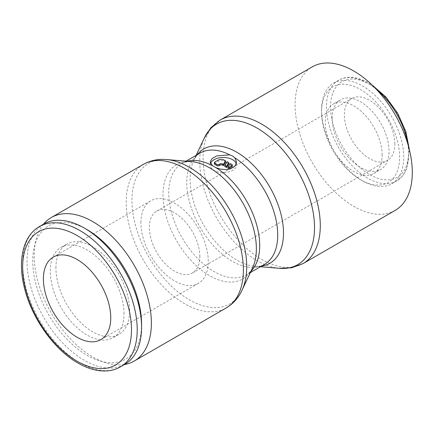 <?xml version="1.0" encoding="UTF-8"?>
<svg xmlns="http://www.w3.org/2000/svg" width="434" height="434" viewBox="0 0 434 434"><rect width="100%" height="100%" fill="white"/><g stroke="black" fill="none" stroke-linecap="round" stroke-linejoin="round"><path stroke-width="0.33" stroke-dasharray="2.17 1.63" d="M43.508 224.199A82.878 47.849 -120 0 0 34.172 255.452A82.878 47.849 -120 0 0 64.715 332.493A82.878 47.849 -120 0 0 124.509 364.495M168.859 159.815A81.153 46.856 -120 0 0 166.743 159.582A81.153 46.856 -120 0 0 131.947 200.405A81.153 46.856 -120 0 0 189.332 299.796A81.153 46.856 -120 0 0 242.08 290.08A81.153 46.856 -120 0 0 242.937 288.127M191.291 161.616A66.039 38.127 -120 0 0 162.978 194.833A66.039 38.127 -120 0 0 209.671 275.715A66.039 38.127 -120 0 0 252.593 267.805M395.135 210.414A82.878 47.849 60 0 1 331.272 188.21A82.878 47.849 60 0 1 295.093 104.806A82.878 47.849 60 0 1 312.258 66.869M279.729 268.342A81.153 46.856 60 0 1 277.614 268.109A81.153 46.856 60 0 1 257.134 260.65A81.153 46.856 60 0 1 199.754 161.258A81.153 46.856 60 0 1 203.53 139.797A81.153 46.856 60 0 1 204.387 137.849M261.463 266.156A66.039 38.127 60 0 1 255.181 266.313A66.039 38.127 60 0 1 253.461 266.123A66.039 38.127 60 0 1 236.796 260.053A66.039 38.127 60 0 1 190.103 179.171A66.039 38.127 60 0 1 193.179 161.708A66.039 38.127 60 0 1 193.873 160.124A66.039 38.127 60 0 1 197.15 154.764M321.545 109.748A58.123 33.559 60 0 1 333.583 83.138A58.123 33.559 60 0 1 378.377 98.708A58.123 33.559 60 0 1 403.75 157.206A58.123 33.559 60 0 1 391.712 183.815A58.123 33.559 60 0 1 362.645 180.935A58.123 33.559 60 0 1 321.545 109.748L321.545 112.118A55.221 31.883 60 0 1 360.594 89.572A55.221 31.883 60 0 1 399.638 157.206A55.221 31.883 60 0 1 360.589 179.747A55.221 31.883 60 0 1 321.545 112.118M382.137 155.063A40.221 23.219 -120 0 0 364.582 114.587A40.221 23.219 -120 0 0 333.589 103.813A40.221 23.219 -120 0 0 325.256 122.22A40.221 23.219 -120 0 0 342.817 162.696A40.221 23.219 -120 0 0 373.81 173.475A40.221 23.219 -120 0 0 382.137 155.063M332.151 118.243A40.221 23.219 60 0 1 340.484 99.831A40.221 23.219 60 0 1 371.477 110.605A40.221 23.219 60 0 1 389.032 151.081A40.221 23.219 60 0 1 380.699 169.493A40.221 23.219 60 0 1 349.706 158.719A40.221 23.219 60 0 1 332.151 118.243M140.909 222.609A47.626 27.499 60 0 1 150.772 200.806A47.626 27.499 60 0 1 187.472 213.566A47.626 27.499 60 0 1 208.26 261.496A47.626 27.499 60 0 1 198.398 283.299A47.626 27.499 60 0 1 161.698 270.539A47.626 27.499 60 0 1 140.909 222.609M199.841 256.635A35.718 20.62 -120 0 0 184.249 220.689A35.718 20.62 -120 0 0 156.728 211.119A35.718 20.62 -120 0 0 149.329 227.47A35.718 20.62 -120 0 0 164.92 263.416A35.718 20.62 -120 0 0 192.446 272.986A35.718 20.62 -120 0 0 199.841 256.635M394.864 144.039A35.718 20.62 -120 0 0 379.273 108.093A35.718 20.62 -120 0 0 351.746 98.523A35.718 20.62 -120 0 0 344.352 114.874A35.718 20.62 -120 0 0 359.943 150.82A35.718 20.62 -120 0 0 387.47 160.39A35.718 20.62 -120 0 0 394.864 144.039M236.221 163.607A13.123 7.579 180 0 1 236.465 165.066A13.123 7.579 180 0 1 228.365 172.065A13.123 7.579 180 0 1 214.06 170.421A13.123 7.579 180 0 1 210.213 165.066A13.123 7.579 180 0 1 210.544 163.385M227.969 168.349L230.237 164.757L231.827 165.679A1.503 0.868 180 0 1 232.266 166.287M43.785 224.036A81.001 46.764 -120 0 0 27.011 261.116A81.001 46.764 -120 0 0 62.366 342.632A81.001 46.764 -120 0 0 124.786 364.332M87.153 229.7A76.954 44.425 -120 0 0 32.74 261.116A76.954 44.425 -120 0 0 87.153 355.359A76.954 44.425 -120 0 0 141.565 323.948M55.915 268.006A52.123 30.092 60 0 1 66.711 244.141A52.123 30.092 60 0 1 106.878 258.111A52.123 30.092 60 0 1 129.63 310.565A52.123 30.092 60 0 1 118.835 334.43A52.123 30.092 60 0 1 78.668 320.466A52.123 30.092 60 0 1 55.915 268.006M124.01 313.809A52.123 30.092 -120 0 0 101.258 261.355A52.123 30.092 -120 0 0 61.085 247.391A52.123 30.092 -120 0 0 50.29 271.25A52.123 30.092 -120 0 0 73.048 323.71A52.123 30.092 -120 0 0 113.214 337.674A52.123 30.092 -120 0 0 124.01 313.809M214.418 163.84A1.497 0.868 180 0 1 214.857 163.227L218.036 161.388A4.497 2.599 180 0 1 224.4 161.388L225.588 162.077M224.79 166.515L227.053 162.924L227.053 161.698M227.053 162.924L228.772 163.916M230.237 164.757L230.237 163.531M143.35 164.388A82.878 47.849 -120 0 0 126.185 202.331A82.878 47.849 -120 0 0 184.786 303.833A82.878 47.849 -120 0 0 226.222 307.934M187.347 161.291A64.313 37.134 -120 0 0 182.063 163.472A64.313 37.134 -120 0 0 168.745 192.913A64.313 37.134 -120 0 0 214.217 271.679A64.313 37.134 -120 0 0 246.376 274.868A64.313 37.134 -120 0 0 250.906 271.38M253.461 266.123C258.214 266.644 261.865 266.091 264.409 264.458A64.313 37.134 60 0 1 232.25 261.268A64.313 37.134 60 0 1 186.772 182.502A64.313 37.134 60 0 1 200.096 153.061C197.405 154.45 195.099 157.33 193.179 161.708M303.122 263.536A82.878 47.849 60 0 1 261.686 259.434A82.878 47.849 60 0 1 203.079 157.933A82.878 47.849 60 0 1 220.244 119.99M407.651 143.383A58.123 33.559 60 0 1 408.654 154.374A58.123 33.559 60 0 1 396.616 180.983A58.123 33.559 60 0 1 367.555 178.103A58.123 33.559 60 0 1 326.449 106.91A58.123 33.559 60 0 1 338.487 80.306A58.123 33.559 60 0 1 367.555 83.182A58.123 33.559 60 0 1 376.571 89.545M369.605 84.37A55.221 31.883 60 0 1 408.654 151.998A55.221 31.883 60 0 1 369.605 174.544A55.221 31.883 60 0 1 330.562 106.91A55.221 31.883 60 0 1 369.605 84.37M231.827 165.679L231.827 164.453M39.44 226.548A81.001 46.764 -120 0 0 22.66 263.628A81.001 46.764 -120 0 0 79.937 362.835A81.001 46.764 -120 0 0 120.44 366.844M224.4 161.388L224.4 160.168M214.857 163.227L214.857 162.001M218.036 161.388L218.036 160.168M167.323 159.631L166.743 159.582M186.029 161.182L182.063 163.472C184.607 161.839 188.258 161.28 193.011 161.806M203.53 139.797L204.137 138.381M193.873 160.124L196.125 155.35M333.583 83.138L338.487 80.306C344.889 76.303 355.712 75.532 369.009 83.04L371.895 84.825M409.403 149.795L406.766 168.766L402.568 175.922L396.616 180.983L391.712 183.815M333.589 103.813L340.484 99.831M53.263 257.102L150.772 200.806M156.728 211.119L351.746 98.523M210.213 161.942L210.213 165.066M66.711 244.141L61.085 247.391M118.835 334.43L113.214 337.674M236.465 161.942L236.465 165.066M250.342 272.574L246.376 274.868C249.062 273.48 251.367 270.599 253.293 266.221M192.446 272.986L387.47 160.39M100.889 339.594L198.398 283.299M373.81 173.475L380.699 169.493M360.589 179.747L362.645 180.935M255.181 266.313L260.438 266.747M279.143 268.293L277.614 268.109M242.335 289.549L242.08 290.08"/><path stroke-width="0.65" d="M124.509 364.495A82.878 47.849 -120 0 0 134.209 361.061A82.878 47.849 -120 0 0 151.374 323.118A82.878 47.849 -120 0 0 115.2 239.714A82.878 47.849 -120 0 0 51.337 217.515A82.878 47.849 -120 0 0 43.508 224.199M143.35 164.388A82.878 47.849 -120 0 1 184.786 168.495A82.878 47.849 -120 0 1 243.387 269.997A82.878 47.849 -120 0 1 226.222 307.934C233.866 303.371 239.438 296.769 242.937 288.127A81.153 46.856 -120 0 0 246.718 266.666A81.153 46.856 -120 0 0 189.332 167.274A81.153 46.856 -120 0 0 168.859 159.815C159.625 158.529 151.124 160.054 143.35 164.388L51.337 217.515M242.335 289.549L252.593 267.805A66.039 38.127 -120 0 0 253.293 266.221A66.039 38.127 -120 0 0 256.364 248.753A66.039 38.127 -120 0 0 209.671 167.877A66.039 38.127 -120 0 0 193.011 161.806A66.039 38.127 -120 0 0 191.291 161.616L167.323 159.631M212.508 165.707L210.213 161.942L211.949 158.66L216.626 155.92L229.651 154.835L232.624 156.023L234.848 157.835L236.465 161.942L235.472 165.229L234.235 166.678L230.66 168.745L228.36 169.336L225.859 169.585L220.819 169.168L215.931 167.681L212.508 165.707A64.313 37.134 -120 0 0 187.347 161.291M204.137 138.381L210.816 127.802L220.244 119.99L312.258 66.869A82.878 47.849 60 0 1 376.126 89.073A82.878 47.849 60 0 1 412.3 172.477A82.878 47.849 60 0 1 395.135 210.414L303.122 263.536L291.643 267.805L279.143 268.293M196.125 155.35L204.387 137.849A81.153 46.856 60 0 1 257.134 128.128A81.153 46.856 60 0 1 314.52 227.519A81.153 46.856 60 0 1 279.729 268.342L260.438 266.747M197.15 154.764A66.039 38.127 60 0 1 236.796 152.215A66.039 38.127 60 0 1 283.494 233.091A66.039 38.127 60 0 1 261.463 266.156M43.4 278.905A47.626 27.499 60 0 1 53.263 257.102A47.626 27.499 60 0 1 89.963 269.861A47.626 27.499 60 0 1 110.751 317.791A47.626 27.499 60 0 1 100.889 339.594A47.626 27.499 60 0 1 77.073 337.234A47.626 27.499 60 0 1 43.4 278.905M210.544 163.385A13.123 7.579 180 0 1 219.702 157.786A13.123 7.579 180 0 1 232.624 159.707A13.123 7.579 180 0 1 236.221 163.607M231.827 164.453A1.503 0.868 180 0 1 232.266 165.066A1.503 0.868 180 0 1 231.827 165.679L229.705 166.9A1.503 0.868 180 0 1 227.969 167.128L230.237 163.531L231.827 164.453M232.266 165.066L232.266 166.287A1.503 0.868 180 0 1 231.827 166.9L229.705 168.126L229.705 166.9M225.588 160.851L225.588 162.077L223.326 165.669L222.279 165.066A1.497 0.868 0 0 0 220.157 165.066L219.099 165.679A1.503 0.868 180 0 1 216.978 165.679L214.857 164.453A1.497 0.868 180 0 1 214.418 163.84L214.418 162.614A1.497 0.868 180 0 1 214.857 162.001L218.036 160.168A4.497 2.599 180 0 1 224.4 160.168L225.588 160.851L223.326 164.443L222.279 163.84A1.497 0.868 0 0 0 220.157 163.84L219.099 164.453A1.503 0.868 180 0 1 216.978 164.453L214.857 163.227A1.497 0.868 180 0 1 214.418 162.614M84.288 228.045L87.153 229.7A76.954 44.425 -120 0 1 141.565 323.948L141.565 327.252A81.001 46.764 -120 0 0 84.288 228.045A81.001 46.764 -120 0 0 43.785 224.036L39.44 226.548C23.094 235.787 17.599 260.156 24.179 286.89C31.177 317.33 53.756 349.451 77.914 363.036C87.25 368.417 96.261 371.07 104.957 370.983C110.637 370.88 115.797 369.502 120.44 366.844A81.001 46.764 -120 0 0 137.215 329.764A81.001 46.764 -120 0 0 79.937 230.557A81.001 46.764 -120 0 0 39.44 226.548M120.44 366.844L124.786 364.332A81.001 46.764 -120 0 0 141.565 327.252M223.326 165.669L223.326 164.443M226.51 166.282L224.79 165.289L227.053 161.698L228.772 162.69L226.51 166.282L226.51 167.508L224.79 166.515L224.79 165.289M226.51 167.508L228.772 163.916L228.772 162.69M229.705 168.126A1.503 0.868 180 0 1 227.969 168.349L227.969 167.128M186.029 161.182L200.096 153.061A64.313 37.134 60 0 1 229.651 154.829M234.848 157.835A64.313 37.134 60 0 1 277.727 235.016A64.313 37.134 60 0 1 264.409 264.458L250.342 272.574M250.906 271.38A64.313 37.134 -120 0 0 259.695 245.427A64.313 37.134 -120 0 0 215.931 167.681M220.244 119.99A82.878 47.849 60 0 1 261.686 124.097A82.878 47.849 60 0 1 320.287 225.599A82.878 47.849 60 0 1 303.122 263.536M376.571 89.545A58.123 33.559 60 0 1 407.651 143.383M231.827 166.9L231.827 165.679M216.978 165.679L216.978 164.453M219.099 165.679L219.099 164.453M77.073 235.521A76.954 44.425 -120 0 0 22.66 266.932A76.954 44.425 -120 0 0 77.073 361.18A76.954 44.425 -120 0 0 131.486 329.764A76.954 44.425 -120 0 0 77.073 235.521M222.279 165.066L222.279 163.84M220.157 165.066L220.157 163.84M214.857 164.453L214.857 163.227M371.895 84.825L385.886 96.999L397.68 113.247L405.855 131.589L409.403 149.795M226.222 307.934L134.209 361.061"/></g></svg>
